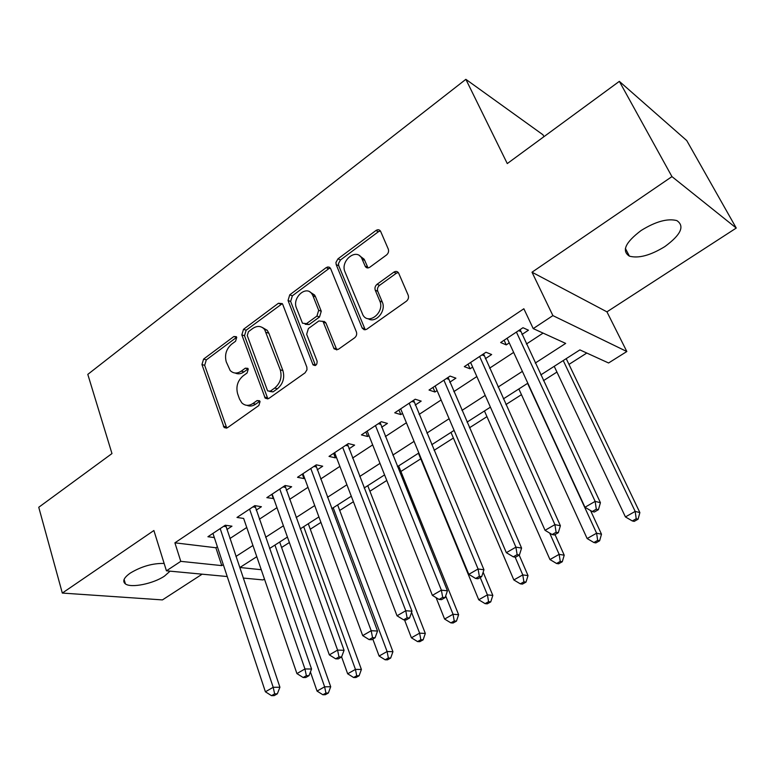 <?xml version="1.0" encoding="UTF-8"?>
<svg xmlns="http://www.w3.org/2000/svg" width="775" height="775" viewBox="0 0 775 775"><rect width="100%" height="100%" fill="white"/><g stroke="black" fill="none" stroke-linecap="round" stroke-linejoin="round"><path stroke-width="1.16" d="M236.733 337.367L236.336 336.67L233.856 336.515L203.593 359.096L201.946 364.541L224.169 427.548L227.482 427.693L258.85 405.519L260.051 401.566L259.567 400.752L257.058 400.578L252.96 403.484C248.804 406.148 245.074 405.926 241.79 402.835L239.494 399.009L237.634 393.797C235.794 386.667 237.596 380.719 243.03 375.943L247.08 373.007L248.262 369.094L247.826 368.348L245.326 368.183L241.296 371.118C237.121 373.85 233.411 373.657 230.175 370.518L226.252 361.847C224.459 354.873 226.242 348.992 231.589 344.197L235.571 341.242L236.733 337.367M641.119 230.504C625.338 242.439 621.434 250.993 629.407 256.147C638.59 258.618 650.39 255.44 664.805 246.624C680.963 234.767 684.964 226.087 676.827 220.584C667.507 218.221 655.602 221.524 641.119 230.504M164.145 563.444C152.752 563.183 141.496 566.38 130.365 573.035C123.806 577.685 122.159 581.318 125.424 583.914C131.12 588.264 153.382 583.72 164.503 576.087L170.074 571.156M386.473 255.023C388.401 253.338 389.002 251.362 388.285 249.085L380.573 231.25C379.411 229.545 377.871 229.293 375.933 230.514L337.968 258.85L335.943 262.444L336.205 264.633L362.119 327.873L364.095 329.724L366.546 329.356L406.352 301.243C408.318 299.567 408.929 297.552 408.192 295.207L398.582 272.984C397.391 271.231 395.812 270.95 393.845 272.151L377.057 284.289C375.148 285.946 374.548 287.922 375.255 290.218L379.789 301C385.001 312.034 368.832 325.461 362.962 315.105L345.011 271.938C339.963 261.146 356.093 247.642 361.673 258.123L365.325 266.522C366.488 268.131 367.989 268.363 369.849 267.201L386.473 255.023M619.341 81.356L686.747 140.575L736.25 228.053L671.954 176.613L619.341 81.356L507.276 163.573L465.862 79.331L87.798 374.383L111.968 453.569L38.75 507.276L62.32 593.069L153.886 530.517L166.441 570.817L180.778 561.352L174.898 542.829L523.861 308.76L533.219 328.6L552.895 315.609L626.83 351.521L608.578 362.981L579.894 349.893L540.795 374.916M671.954 176.613L532.008 272.209L552.895 315.609M282.739 304.42L282.303 303.626L278.419 303.267L243.505 329.317L241.829 334.868L265.205 398.176L268.847 398.447L305.069 372.843L306.987 369.782L306.823 367.079L282.739 304.42M289.753 294.82L326.149 267.656L327.825 266.958L329.433 267.259L330.683 268.741L356.403 331.923C357.091 334.238 356.5 336.205 354.611 337.823L338.287 349.36L334.083 348.818L323.01 321.441L318.864 320.947L308.402 328.532L306.658 334.277L317.111 361.15C317.169 364.909 315.812 366.158 313.052 364.889L288.038 300.477L289.753 294.82L292.359 295.808L328.707 268.741L326.149 267.656M62.32 593.069L162.44 599.908L202.139 574.178M226.901 529.528L231.967 526.177L225.273 525.227L207.923 536.736L214.336 537.569M256.196 510.163L261.407 506.724L254.81 505.629L236.995 517.458L243.679 518.446M286.295 490.275L291.642 486.739L285.142 485.508L266.842 497.647L273.73 498.577M317.198 469.844L322.7 466.211L316.316 464.826L297.513 477.303L303.965 478.592L304.614 478.165M348.963 448.841L354.611 445.112L348.353 443.571L329.026 456.397L335.362 457.841L336.35 457.182M381.62 427.257L387.432 423.421L381.3 421.707L361.421 434.901L367.631 436.509L368.987 435.608M415.206 405.063L421.183 401.111L415.197 399.222L394.746 412.794L400.82 414.577L402.554 413.424M449.762 382.22L455.903 378.161L450.072 376.088L429.03 390.048L434.949 392.005L437.09 390.59M485.324 358.718L491.65 354.533L485.983 352.257L464.312 366.643L470.076 368.793L472.643 367.088M174.898 542.829L215.876 547.751L217.378 546.762M229.923 538.528L246.779 527.475M259.354 519.221L276.966 507.673M289.588 499.391L307.995 487.32M320.637 479.018L339.876 466.395M352.548 458.083L372.668 444.889M385.359 436.558L406.4 422.762M419.11 414.422L441.111 399.987M453.84 391.637L476.838 376.553M489.577 368.193L513.641 352.402M526.39 344.042L543.081 333.095M521.943 334.509L528.463 330.198L522.97 327.718L500.65 342.531L506.24 344.885L509.262 342.889M281.606 547.479L289.375 542.529M310.291 529.209L320.937 522.418M339.721 510.454L353.4 501.745M369.917 491.224L386.793 480.471M400.907 471.481L420.738 458.839M434.097 450.333L453.394 438.03M469.485 427.781L486.962 416.65M505.93 404.569L521.459 394.669M543.469 380.651L556.934 372.068M568.966 364.405L586.801 353.042M543.934 136.681L542.946 134.753L465.862 79.331M532.008 272.209L606.941 311.85L736.25 228.053M606.941 311.85L626.83 351.521M264.469 579.041L263.064 579.923L243.214 578.053M535.263 363.058L565.673 343.403L533.219 328.6M180.778 561.352L221.786 565.614L223.297 564.636M235.949 556.46L252.95 545.474M265.641 537.269L283.418 525.789M296.147 517.564L314.718 505.562M327.486 497.308L346.909 484.762M359.697 476.499L380.002 463.373M392.818 455.09L414.063 441.372M426.899 433.08L449.113 418.723M461.968 410.411L485.198 395.405M498.073 387.083L522.379 371.38M227.24 576.542L166.441 570.817M256.796 556.683L239.911 567.494L261.272 569.712M527.833 383.208L503.372 398.873M490.42 407.156L467.034 422.123M454.102 430.406L431.752 444.705M418.839 452.978L397.468 466.647M384.574 474.901L364.153 487.979M351.288 496.213L331.748 508.71M318.912 516.925L300.235 528.889M287.428 537.075L269.564 548.516M215.876 547.751L221.786 565.614M243.65 518.456L296.922 673.591L304.943 668.961L311.55 669.019L254.927 505.649M273.401 498.79L271.822 494.343M303.965 478.592L302.308 474.116M335.362 457.841L333.637 453.336M367.631 436.509L365.839 431.975M400.82 414.577L398.941 410.014M434.949 392.005L432.993 387.413M470.076 368.793L468.032 364.173M506.24 344.885L504.108 340.235M235.125 373.017C237.993 374.364 240.947 373.996 243.989 371.893L241.296 371.118M245.326 368.183L248.01 368.968L243.989 371.893M246.963 405.335C249.802 406.565 252.698 406.187 255.653 404.192L252.96 403.484M257.058 400.578L259.741 401.295L255.653 404.192M233.856 336.515L236.54 337.377L206.315 359.891L204.668 365.325L226.784 428.071M282.303 303.626L246.169 330.198L244.503 335.73L267.898 398.922M248.455 331.661L247.273 335.556L267.336 390.174L267.782 390.949L270.349 391.142L274.738 388.023C280.385 383.15 282.226 377.076 280.259 369.82L264.595 329.443C261.214 325.8 257.252 325.49 252.708 328.493L248.455 331.661M269.69 391.472L273.023 391.888L270.349 391.142M262.212 327.399L267.239 330.334L268.886 333.26L282.914 370.615C284.871 377.861 283.04 383.916 277.402 388.779L273.023 391.888M330.295 268.043L328.707 268.741M322.865 321.257L325.975 323.107L336.873 349.971M292.359 295.808L290.644 301.456L315.473 365.442M312.955 295.827L311.976 294.006C306.193 284.783 291.904 297.774 296.447 308.004L302.483 323.214L306.503 323.65L316.936 316.055L318.68 310.281L312.955 295.827L315.532 296.825L314.563 295.004L309.961 292.01M305.176 324.25L309.099 324.57L306.503 323.65M315.532 296.825L321.257 311.25L319.513 317.004L309.099 324.57M359.474 255.682L364.173 259.238L368.038 267.927M368.057 318.651C375.507 323.911 386.609 311.017 382.278 302.027L379.789 301M398.272 272.519L396.306 273.255L379.547 285.345C377.638 287.002 377.047 288.968 377.745 291.264L382.278 302.027M380.38 230.95L378.413 231.715L340.496 259.954L338.481 263.539L338.743 265.728L365.257 329.801M310.417 671.983L317.052 691.087L324.628 686.805L330.702 686.747L279.678 542.035M325.926 693.053L322.894 694.758L325.326 694.71L328.358 693.015L325.926 693.053L324.628 686.805L274.941 545.077M322.894 694.758L317.052 691.087M330.702 686.747L328.358 693.015M220.187 528.608L273.197 687.299L265.399 691.794L212.951 533.403M225.69 525.285L279.92 687.231L273.197 687.299L274.631 693.877L271.512 695.669L274.205 695.621L277.324 693.828L274.631 693.877M277.324 693.828L279.92 687.231M265.399 691.794L271.512 695.669M341.601 656.909L347.665 673.795L355.444 669.397L361.402 669.455L308.295 523.726M356.723 675.752L353.603 677.505L355.996 677.505L359.106 675.761L356.723 675.752L355.444 669.397L303.703 526.661M353.603 677.505L347.665 673.795M361.402 669.455L359.106 675.761M372.804 639.075L379.111 656.038L387.103 651.523L392.935 651.688L337.638 504.942M388.353 657.985L385.146 659.787L387.49 659.835L390.687 658.033L388.353 657.985L387.103 651.523L333.211 507.78M385.146 659.787L379.111 656.038M392.935 651.688L390.687 658.033M404.521 619.884L411.409 637.796L419.624 633.156L425.32 633.446L367.747 485.673M420.844 639.733L417.56 641.584L419.847 641.671L423.131 639.83L420.844 639.733L419.624 633.156L411.554 612.366M417.56 641.584L411.409 637.796M425.32 633.446L423.131 639.83M436.083 597.632L444.598 619.051L453.046 614.275L458.606 614.691L398.65 465.891M454.247 620.969L450.866 622.868L453.094 623.013L456.465 621.124L454.247 620.969L453.046 614.275L445.683 595.917M450.866 622.868L444.598 619.051M458.606 614.691L456.465 621.124M249.579 509.097L304.943 668.961L306.358 675.664L303.141 677.505L305.796 677.505L309.002 675.664L306.358 675.664M309.002 675.664L311.55 669.019M296.922 673.591L303.141 677.505M279.775 489.064L337.59 650.109L329.336 654.875L272.151 494.13M284.958 485.634L344.071 650.293L337.59 650.109L338.975 656.929L335.672 658.827L338.278 658.876L341.572 656.987L338.975 656.929M341.572 656.987L344.071 650.293M329.336 654.875L335.672 658.827M310.794 468.488L371.186 630.714L362.7 635.616L302.967 473.69M315.803 465.165L377.532 631.034L371.186 630.714L372.543 637.651L369.142 639.607L371.69 639.714L375.09 637.767L372.543 637.651M375.09 637.767L377.532 631.034M362.7 635.616L369.142 639.607M342.686 447.33L405.771 610.739L397.032 615.786L334.635 452.677M347.5 444.133L411.971 611.204L405.771 610.739L407.098 617.811L403.601 619.826L406.09 619.981L409.588 617.985L407.098 617.811M409.588 617.985L411.971 611.204M397.032 615.786L403.601 619.826M418.432 453.239L478.727 599.773L487.417 594.871L492.823 595.423L483.145 572.202M488.579 601.681L485.102 603.638L487.281 603.832L490.749 601.884L488.579 601.681L487.417 594.871L480.2 577.482M485.102 603.638L478.727 599.773M492.823 595.423L490.749 601.884M375.468 425.582L441.382 590.172L432.382 595.374L367.185 431.074M380.089 422.511L447.427 590.792L441.382 590.172L442.69 597.38L439.076 599.453L441.508 599.676L445.102 597.612L442.69 597.38M445.102 597.612L447.427 590.792M432.382 595.374L439.076 599.453M450.992 432.392L513.835 579.942L522.767 574.905L528.017 575.592L519.192 555.123M523.9 581.841L520.325 583.846L522.437 584.108L526.002 582.102L523.9 581.841L522.767 574.905L515.133 557.118M520.325 583.846L513.835 579.942M528.017 575.592L526.002 582.102M409.2 403.203L478.078 568.986L468.807 574.343L400.675 408.861M367.457 267.927L367.021 267.268M413.608 400.278L483.949 569.761L478.078 568.986L479.347 576.338L475.627 578.47L477.991 578.751L481.701 576.619L479.347 576.338M481.701 576.619L483.949 569.761M468.807 574.343L475.627 578.47M484.452 410.973L549.959 559.55L559.153 554.357L564.219 555.2L555.016 534.576M560.248 561.42L556.566 563.493L558.61 563.803L562.282 561.739L560.248 561.42L559.153 554.357L549.688 533.074M556.566 563.493L549.959 559.55M564.219 555.2L562.282 561.739M443.901 380.186L515.908 547.15L506.337 552.672L435.133 385.998M448.076 377.406L521.585 548.09L515.908 547.15L517.138 554.638L513.302 556.837L515.588 557.186L519.415 554.997L517.138 554.638M519.415 554.997L521.585 548.09M506.337 552.672L513.302 556.837M518.853 388.963L587.14 538.548L596.605 533.2L601.487 534.208L590.56 510.551M597.67 540.398L593.882 542.529L595.839 542.907L599.627 540.785L597.67 540.398L596.605 533.2L527.601 383.363M593.882 542.529L587.14 538.548M601.487 534.208L599.627 540.785M479.628 356.481L554.91 524.627L545.048 530.323L470.599 362.468M483.561 353.865L560.393 525.75L554.91 524.627L556.101 532.27L552.149 534.537L554.357 534.953L558.3 532.696L556.101 532.27M558.3 532.696L560.393 525.75M545.048 530.323L552.149 534.537M554.222 366.323L625.425 516.925L635.18 511.413L639.869 512.585L566.215 358.651M636.207 518.756L632.303 520.945L634.183 521.391L638.077 519.202L636.207 518.756L635.18 511.413L563.222 360.559M632.303 520.945L625.425 516.925M639.869 512.585L638.077 519.202M516.421 332.068L595.152 501.386L584.97 507.267L507.121 338.239M520.102 329.627L600.422 502.704L595.152 501.386L596.304 509.185L592.226 511.529L594.338 512.023L598.407 509.688L596.304 509.185M598.407 509.688L600.422 502.704M584.97 507.267L592.226 511.529M226.097 426.88L223.365 426.24M204.668 365.325L201.946 364.541M206.315 359.891L203.593 359.096M267.22 397.769L264.537 397.042M244.503 335.73L241.829 334.868M246.169 330.198L243.505 329.317M281.044 304.226L278.419 303.267M277.402 388.779L274.738 388.023M282.914 370.615L280.259 369.82M268.886 333.26L266.242 332.378M336.234 348.924L333.657 348.043M325.975 323.107L323.398 322.168M315.309 365.093L312.703 364.26M290.644 301.456L288.038 300.477M319.513 317.004L316.936 316.055M321.257 311.25L318.68 310.281M367.621 267.201L365.122 266.096M364.734 260.342L362.225 259.228M377.745 291.264L375.255 290.218M379.547 285.345L377.057 284.289M396.306 273.255L393.845 272.151M364.647 328.813L362.119 327.873M338.743 265.728L336.205 264.633M340.496 259.954L337.968 258.85M378.413 231.715L375.933 230.514M223.626 526.322L225.922 526.642M252.921 506.889L255.188 507.257M283.001 486.923L285.229 487.349M313.904 466.424L316.093 466.899M345.669 445.354L347.81 445.877M378.316 423.692L380.418 424.274M411.893 401.411L413.947 402.06M446.439 378.491L448.444 379.198M482.002 354.902L483.949 355.677M518.62 330.605L520.509 331.448M629.407 256.147L625.377 248.417M125.424 583.914L124.097 579.438M226.629 428.12L224.169 427.548M267.888 398.902L265.205 398.176M267.239 330.334L264.595 329.443M336.65 349.699L334.083 348.818M325.587 322.39L323.01 321.441M315.163 365.558L313.052 364.889M314.563 295.004L311.976 294.006M367.834 267.627L365.325 266.522M364.173 259.238L361.673 258.123M364.967 329.423L362.438 328.474M323.882 321.761L324.376 321.402M518.678 330.567L520.471 331.371"/></g></svg>
